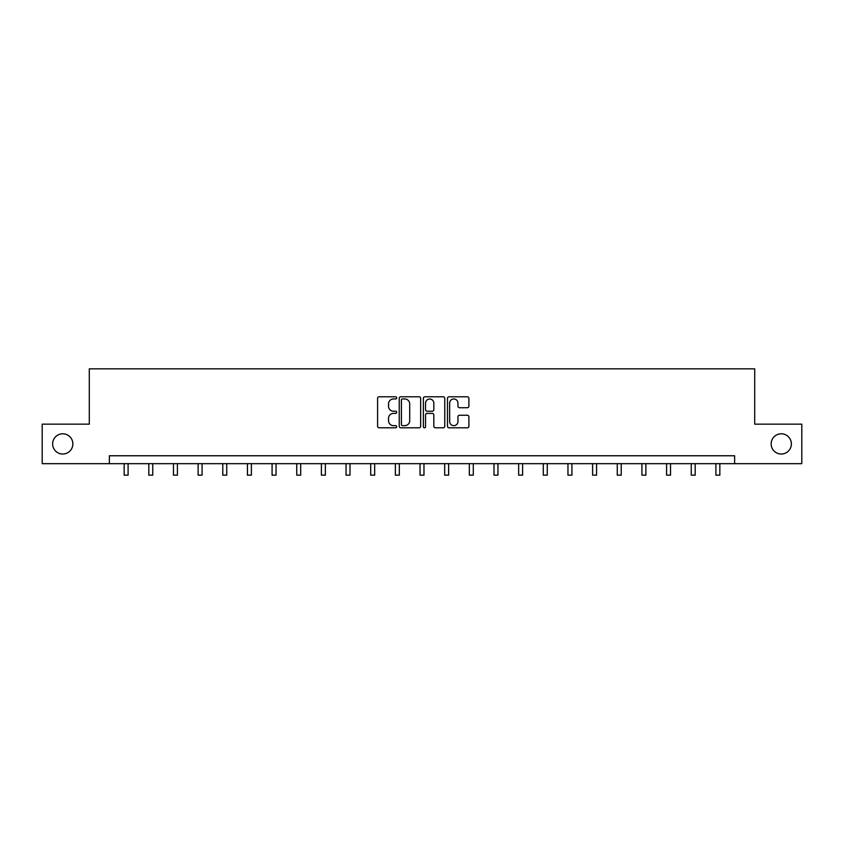 <?xml version="1.0" encoding="UTF-8"?>
<svg xmlns="http://www.w3.org/2000/svg" width="844" height="844" viewBox="0 0 844 844"><rect width="100%" height="100%" fill="white"/><g stroke="black" fill="none" stroke-linecap="round" stroke-linejoin="round"><path stroke-width="1.27" d="M396.712 397.872A1.087 1.087 0 0 0 395.625 396.786L379.146 396.786A1.551 1.551 0 0 0 377.595 398.336L377.595 426.262A1.551 1.551 0 0 0 379.146 427.813L395.625 427.813A1.087 1.087 0 0 0 396.712 426.726A1.087 1.087 0 0 0 395.625 425.65L393.494 425.65A4.969 4.969 0 0 1 388.525 420.681L388.525 418.35A4.969 4.969 0 0 1 393.494 413.391L395.625 413.391A1.087 1.087 0 0 0 396.712 412.305A1.087 1.087 0 0 0 395.625 411.218L393.494 411.218A4.969 4.969 0 0 1 388.525 406.249L388.525 403.928A4.969 4.969 0 0 1 393.494 398.959L395.625 398.959A1.087 1.087 0 0 0 396.712 397.872M771.142 443.912A10.117 10.117 0 0 0 781.249 454.03A10.117 10.117 0 0 0 791.366 443.912A10.117 10.117 0 0 0 781.249 433.795A10.117 10.117 0 0 0 771.142 443.912M52.634 443.912A10.117 10.117 0 0 0 62.751 454.03A10.117 10.117 0 0 0 72.858 443.912A10.117 10.117 0 0 0 62.751 433.795A10.117 10.117 0 0 0 52.634 443.912M467.344 407.726A1.551 1.551 0 0 0 468.895 406.175L468.895 398.336A1.551 1.551 0 0 0 467.344 396.786L449.029 396.786A1.551 1.551 0 0 0 447.478 398.336L447.478 426.262A1.551 1.551 0 0 0 449.029 427.813L467.344 427.813A1.551 1.551 0 0 0 468.895 426.262L468.895 416.799A1.551 1.551 0 0 0 467.344 415.248L459.505 415.248A1.551 1.551 0 0 0 457.954 416.799L457.954 421.494A4.146 4.146 0 0 1 453.808 425.65A4.146 4.146 0 0 1 449.652 421.494L449.652 403.115A4.146 4.146 0 0 1 453.808 398.959A4.146 4.146 0 0 1 457.954 403.115L457.954 406.175A1.551 1.551 0 0 0 459.505 407.726L467.344 407.726M109.372 463.672L42.2 463.672L42.2 424.152L89.295 424.152L89.295 368.839L754.705 368.839L754.705 424.152L801.8 424.152L801.8 463.672L734.628 463.672L734.628 455.771L109.372 455.771L109.372 463.672L734.628 463.672M420.639 398.336A1.551 1.551 0 0 0 419.088 396.786L400.784 396.786A1.551 1.551 0 0 0 399.233 398.336L399.233 426.262A1.551 1.551 0 0 0 400.784 427.813L419.088 427.813A1.551 1.551 0 0 0 420.639 426.262L420.639 398.336M424.912 396.786L443.216 396.786A1.551 1.551 0 0 1 444.767 398.336L444.767 426.262A1.551 1.551 0 0 1 443.216 427.813L435.377 427.813A1.551 1.551 0 0 1 433.827 426.262L433.827 414.942A1.551 1.551 0 0 0 432.276 413.391L427.085 413.391A1.551 1.551 0 0 0 425.534 414.942L425.534 426.726A1.087 1.087 0 0 1 424.448 427.813A1.087 1.087 0 0 1 423.361 426.726L423.361 398.336A1.551 1.551 0 0 1 424.912 396.786M402.493 398.959A1.087 1.087 0 0 0 401.406 400.045L401.406 424.564A1.087 1.087 0 0 0 402.493 425.65L404.74 425.65A4.969 4.969 0 0 0 409.709 420.681L409.709 403.928A4.969 4.969 0 0 0 404.74 398.959L402.493 398.959M433.827 403.189A4.146 4.146 0 0 0 429.68 399.043A4.146 4.146 0 0 0 425.534 403.189L425.534 409.667A1.551 1.551 0 0 0 427.085 411.218L432.276 411.218A1.551 1.551 0 0 0 433.827 409.667L433.827 403.189M124.152 463.672L124.152 475.161L128.098 475.161L128.098 463.672M148.808 463.672L148.808 475.161L152.753 475.161L152.753 463.672M173.463 463.672L173.463 475.161L177.409 475.161L177.409 463.672M198.118 463.672L198.118 475.161L202.075 475.161L202.075 463.672M222.774 463.672L222.774 475.161L226.73 475.161L226.73 463.672M247.429 463.672L247.429 475.161L251.385 475.161L251.385 463.672M272.084 463.672L272.084 475.161L276.041 475.161L276.041 463.672M296.74 463.672L296.74 475.161L300.696 475.161L300.696 463.672M321.395 463.672L321.395 475.161L325.351 475.161L325.351 463.672M346.051 463.672L346.051 475.161L350.007 475.161L350.007 463.672M370.716 463.672L370.716 475.161L374.662 475.161L374.662 463.672M395.372 463.672L395.372 475.161L399.317 475.161L399.317 463.672M420.027 463.672L420.027 475.161L423.973 475.161L423.973 463.672M444.682 463.672L444.682 475.161L448.628 475.161L448.628 463.672M469.338 463.672L469.338 475.161L473.284 475.161L473.284 463.672M493.993 463.672L493.993 475.161L497.949 475.161L497.949 463.672M518.649 463.672L518.649 475.161L522.605 475.161L522.605 463.672M543.304 463.672L543.304 475.161L547.26 475.161L547.26 463.672M567.959 463.672L567.959 475.161L571.915 475.161L571.915 463.672M592.615 463.672L592.615 475.161L596.571 475.161L596.571 463.672M617.27 463.672L617.27 475.161L621.226 475.161L621.226 463.672M641.925 463.672L641.925 475.161L645.882 475.161L645.882 463.672M666.591 463.672L666.591 475.161L670.537 475.161L670.537 463.672M691.247 463.672L691.247 475.161L695.192 475.161L695.192 463.672M715.902 463.672L715.902 475.161L719.848 475.161L719.848 463.672"/></g></svg>
